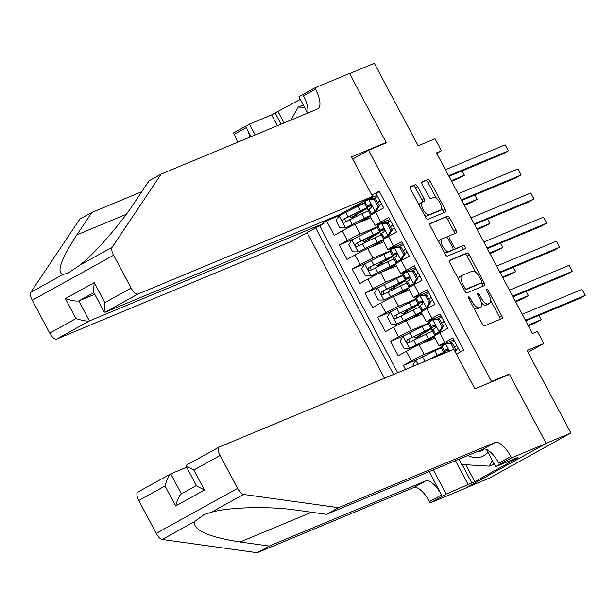 <?xml version="1.0" encoding="UTF-8"?>
<svg xmlns="http://www.w3.org/2000/svg" width="616" height="616" viewBox="0 0 616 616"><rect width="100%" height="100%" fill="white"/><g stroke="black" fill="none" stroke-linecap="round" stroke-linejoin="round"><path stroke-width="0.92" d="M468.714 296.827A1.879 0.731 61 0 0 468.691 296.843A1.879 0.731 61 0 0 468.915 298.768L482.274 323.893A2.68 1.047 61 0 0 484.499 325.849L501.994 318.564A2.68 1.047 61 0 0 502.032 318.549A2.68 1.047 61 0 0 501.709 315.8L488.349 290.675A1.879 0.731 61 0 0 486.794 289.304A1.879 0.731 61 0 0 486.763 289.32A1.879 0.731 61 0 0 486.994 291.245L488.719 294.494A8.578 3.349 61 0 1 489.766 303.295A8.578 3.349 61 0 1 489.635 303.357L488.172 303.965A8.578 3.349 61 0 1 481.042 297.69L479.317 294.44A1.879 0.731 61 0 0 477.754 293.07A1.879 0.731 61 0 0 477.723 293.085A1.879 0.731 61 0 0 477.954 295.01L479.679 298.26A8.578 3.349 61 0 1 480.726 307.053A8.578 3.349 61 0 1 480.596 307.115L479.14 307.723A8.578 3.349 61 0 1 472.002 301.455L470.278 298.206A1.879 0.731 61 0 0 468.714 296.827M417.656 186.633A2.68 1.047 61 0 0 415.43 184.669L410.525 186.71A2.68 1.047 61 0 0 410.479 186.733A2.68 1.047 61 0 0 410.81 189.482L425.641 217.379A2.68 1.047 61 0 0 427.874 219.342L445.36 212.058A2.68 1.047 61 0 0 445.407 212.035A2.68 1.047 61 0 0 445.075 209.286L430.245 181.389A2.68 1.047 61 0 0 428.012 179.433L422.083 181.897A2.68 1.047 61 0 0 422.045 181.92A2.68 1.047 61 0 0 422.368 184.669L428.721 196.604A2.68 1.047 61 0 0 430.946 198.568L433.887 197.343A7.169 2.803 61 0 1 439.778 202.448A7.169 2.803 61 0 1 440.725 209.94A7.169 2.803 61 0 1 440.617 209.994L429.098 214.784A7.169 2.803 61 0 1 423.207 209.679A7.169 2.803 61 0 1 422.26 202.187A7.169 2.803 61 0 1 422.376 202.133L424.293 201.34A2.68 1.047 61 0 0 424.332 201.316A2.68 1.047 61 0 0 424.008 198.568L417.656 186.633L415.461 187.849A2.68 1.047 61 0 0 413.228 185.886L410.218 187.141M491.514 381.481L509.332 374.058L546.153 443.312L570.901 433.01L527.042 350.512L543.866 343.505L537.468 331.462L532.517 333.525L436.467 152.876L441.41 150.812L435.012 138.769L418.179 145.776L374.312 63.279L349.565 73.581L386.386 142.827L368.568 150.25L491.514 381.481L488.303 383.26M449.618 260.237A2.68 1.047 61 0 0 449.58 260.26A2.68 1.047 61 0 0 449.903 263.009L464.733 290.906A2.68 1.047 61 0 0 466.967 292.87L484.461 285.585A2.68 1.047 61 0 0 484.499 285.562A2.68 1.047 61 0 0 484.176 282.813L469.338 254.916A2.68 1.047 61 0 0 467.113 252.96L449.541 260.283M445.191 254.146L430.353 226.249A2.68 1.047 61 0 1 430.03 223.5A2.68 1.047 61 0 1 430.068 223.477L447.562 216.193A2.68 1.047 61 0 1 449.788 218.156L456.14 230.091A2.68 1.047 61 0 1 456.464 232.84A2.68 1.047 61 0 1 456.425 232.863L449.333 235.812A2.68 1.047 61 0 0 449.287 235.836A2.68 1.047 61 0 0 449.618 238.585L453.83 246.508A2.68 1.047 61 0 0 456.056 248.464L463.44 245.391A1.879 0.731 61 0 1 464.98 246.723A1.879 0.731 61 0 1 465.234 248.687A1.879 0.731 61 0 1 465.203 248.702L447.416 256.102A2.68 1.047 61 0 1 445.191 254.146M570.901 433.01L489.558 478.055L465.942 487.887M339.87 215.315L326.526 220.867L334.211 235.32L342.234 230.877L347.362 240.51A10.919 0.439 -28 0 1 360.114 233.995L377.069 226.934M352.675 239.401L339.331 244.952L347.016 259.405L355.047 254.962L360.168 264.595A10.919 0.439 -28 0 1 372.919 258.081L389.882 251.02L392.315 255.609A20.882 0.839 152 0 0 397.066 253.707M365.481 263.486L352.144 269.046L359.829 283.491L367.852 279.048L372.973 288.688A10.919 0.439 -28 0 1 385.724 282.166L402.687 275.106L405.12 279.702A20.882 0.839 152 0 0 409.879 277.793M378.293 287.572L364.949 293.131L372.634 307.584L380.657 303.134L385.778 312.774A10.919 0.439 -28 0 1 398.537 306.252L415.492 299.191M391.098 311.658L377.754 317.217L385.439 331.67L393.462 327.227L398.591 336.86A10.919 0.439 -28 0 1 411.342 330.338L428.297 323.277L430.738 327.874A20.882 0.839 152 0 0 435.489 325.964M403.903 335.751L390.559 341.303L398.244 355.755L406.275 351.312A10.919 0.439 -28 0 1 419.026 344.791L434.996 338.145M460.283 352.005L452.837 337.991L444.814 342.442A10.919 0.439 -28 0 0 439.131 345.915A10.919 0.439 -28 0 0 439.978 345.661L453.846 339.886M439.131 345.915L434.003 336.282A10.919 0.439 -28 0 1 439.685 332.802L447.717 328.359L440.032 313.906L432.001 318.349A10.919 0.439 -28 0 0 426.326 321.829A10.919 0.439 -28 0 0 427.173 321.575L441.033 315.8M426.326 321.829L421.198 312.197A10.919 0.439 152 0 1 426.88 308.716L434.904 304.273L427.219 289.82L419.196 294.263A10.919 0.439 -28 0 0 413.513 297.744A10.919 0.439 -28 0 0 414.36 297.49L428.228 291.715M413.513 297.744L408.393 288.111A10.919 0.439 152 0 1 414.075 284.63L422.099 280.188L414.414 265.735L406.391 270.178A10.919 0.439 -28 0 0 400.708 273.658A10.919 0.439 -28 0 0 401.555 273.404L415.423 267.629M400.708 273.658L395.588 264.025A10.919 0.439 152 0 1 401.27 260.545L409.293 256.102L401.609 241.649L393.585 246.092A10.919 0.439 -28 0 0 387.903 249.572A10.919 0.439 -28 0 0 388.75 249.311L402.618 243.543M387.903 249.572L382.775 239.94A10.919 0.439 152 0 1 388.457 236.459L396.488 232.016L388.804 217.564L380.773 222.006A10.919 0.439 -28 0 0 375.098 225.487A10.919 0.439 -28 0 0 375.945 225.225L389.805 219.458M383.722 221.991L384.222 222.938M342.234 230.877A10.919 0.439 152 0 1 354.993 224.363L370.963 217.71M396.527 246.077L397.027 247.024M355.047 254.962A10.919 0.439 152 0 1 367.798 248.448L383.768 241.795M409.332 270.162L409.84 271.109M367.852 279.048A10.919 0.439 152 0 1 380.603 272.534L396.573 265.881M422.137 294.248L422.645 295.195M380.657 303.134A10.919 0.439 152 0 1 393.408 296.619L409.378 289.967M434.95 318.333L435.45 319.288M393.462 327.227A10.919 0.439 152 0 1 406.221 320.705L422.191 314.06M352.683 159.044L368.568 150.25M307.084 232.648L384.484 378.232M315.654 227.905L393.57 374.443M323.415 222.022L328.166 219.388M371.895 195.172L379.202 191.129L463.725 350.096L456.425 354.146M416.709 359.836L403.372 365.388L411.396 360.945A10.919 0.439 -28 0 1 424.147 354.423L441.11 347.37L443.543 351.959A20.882 0.839 152 0 0 448.294 350.05M447.755 342.427L448.255 343.374M379.433 191.568L375.991 193.478L383.676 207.931L375.652 212.374A10.919 0.439 152 0 0 369.97 215.846L375.098 225.487M390.559 341.303L398.591 336.86M377.754 317.217L385.778 312.774M364.949 293.131L372.973 288.688M352.144 269.046L360.168 264.595M339.331 244.952L347.362 240.51M326.526 220.867L323.654 222.461M319.581 225.733L397.728 372.719M403.372 365.388L405.536 369.469M350.704 208.493L364.264 202.849M370.909 197.905L371.417 198.852M436.744 153.399L441.41 150.812M527.989 352.298L543.866 343.505M377 195.372L366.528 199.73M441.31 347.894L441.056 347.416L435.874 350.288M444.221 353.361L443.89 352.752M428.312 323.308L423.069 326.203M432.471 331.277L431.085 328.667M428.505 323.808L428.251 323.331M420.951 336.636L420.174 335.173M429.36 302.941L430.646 302.402L427.604 307.13L426.241 307.784L429.36 302.941L425.517 295.719L419.843 295.742L416.193 297.959L415.507 299.145A20.882 0.839 152 0 0 415.5 299.207L410.256 302.117M408.146 312.551L407.368 311.088M419.665 307.192L418.279 304.581M415.7 299.723L415.438 299.245M402.695 275.136L397.451 278.032M395.341 288.465L394.563 287.002M406.86 283.106L405.474 280.496M402.887 275.637L402.633 275.16M389.889 251.043L384.646 253.946M382.528 264.38L381.751 262.916M394.055 259.02L392.661 256.41M390.082 251.551L389.828 251.074M390.937 230.684L392.223 230.145L389.112 234.989L387.826 235.528L390.937 230.684L387.094 223.454L381.42 223.485L377.77 225.702L377.092 226.88A20.882 0.839 152 0 0 377.077 226.95L371.841 229.853M369.723 240.294L368.945 238.831M381.242 234.935L379.856 232.324M377.277 227.466L377.023 226.988M378.132 206.591L379.418 206.06L376.299 210.903L375.013 211.442L378.132 206.591L374.289 199.368L368.614 199.392L364.965 201.617L364.279 202.795A20.882 0.839 152 0 0 364.272 202.864L359.028 205.767M356.918 216.208L356.14 214.738M368.437 210.841L367.051 208.231M364.472 203.38L364.21 202.895M509.332 374.058L506.121 375.837M473.696 307.754A8.578 3.349 61 0 0 476.938 308.939L479.14 307.723M478.655 308.192A8.578 3.349 61 0 1 478.532 308.27A8.578 3.349 61 0 1 478.401 308.339L476.938 308.939M481.389 302.649A8.578 3.349 61 0 0 485.978 305.182L488.172 303.965M487.687 304.435A8.578 3.349 61 0 1 487.564 304.512A8.578 3.349 61 0 1 487.433 304.574L485.978 305.182M500.1 319.358A2.68 1.047 61 0 0 499.507 317.017L490.667 300.385M475.721 272.272L467.144 256.133A2.68 1.047 61 0 0 464.911 254.177L449.318 260.668M482.559 286.378A2.68 1.047 61 0 0 481.974 284.038L481.358 282.875M464.718 287.741A1.879 0.731 61 0 0 466.273 289.112L481.627 282.721A1.879 0.731 61 0 0 481.658 282.705A1.879 0.731 61 0 0 481.427 280.78L479.61 277.354A8.578 3.349 61 0 0 472.472 271.086L461.977 275.452A8.578 3.349 61 0 0 461.846 275.514A8.578 3.349 61 0 0 462.893 284.315L464.718 287.741L463.432 288.45M479.487 283.907A1.879 0.731 61 0 1 479.456 283.922A1.879 0.731 61 0 0 479.456 283.922L464.364 290.213M461.723 275.591L459.782 276.669A8.578 3.349 61 0 0 459.652 276.73A8.578 3.349 61 0 0 458.743 279.641M429.768 223.901L447.562 216.193M454.531 233.649A2.68 1.047 61 0 0 453.938 231.308L447.593 219.373A2.68 1.047 61 0 0 445.36 217.41M449.249 235.859L447.131 237.037A2.68 1.047 61 0 0 447.093 237.052A2.68 1.047 61 0 0 446.846 237.406M453.037 249.465A2.68 1.047 61 0 0 453.861 249.68L463.44 245.391M463.232 249.519A1.879 0.731 61 0 0 462.539 247.54A1.879 0.731 61 0 0 461.245 246.608M441.972 238.877A7.169 2.803 61 0 0 441.857 238.931A7.169 2.803 61 0 0 442.804 246.423A7.169 2.803 61 0 0 448.694 251.528L452.752 249.842A2.68 1.047 61 0 0 452.791 249.819A2.68 1.047 61 0 0 452.467 247.07L448.255 239.154A2.68 1.047 61 0 0 446.03 237.191L441.972 238.877M441.757 239L439.77 240.101A7.169 2.803 61 0 0 439.662 240.148A7.169 2.803 61 0 0 438.885 242.288M444.02 251.952A7.169 2.803 61 0 0 446.5 252.745L448.694 251.528M450.635 251.012A2.68 1.047 61 0 1 450.596 251.035A2.68 1.047 61 0 1 450.55 251.059L446.5 252.745M422.391 202.125A2.68 1.047 61 0 0 421.806 199.784L415.461 187.849M422.16 202.256L420.174 203.357A7.169 2.803 61 0 0 420.066 203.411A7.169 2.803 61 0 0 419.288 205.428M424.524 215.284A7.169 2.803 61 0 0 426.903 216L429.098 214.784M438.63 211.088A7.169 2.803 61 0 1 438.523 211.157A7.169 2.803 61 0 1 438.415 211.211L426.903 216M436.259 198.059L428.043 182.606A2.68 1.047 61 0 0 425.818 180.65L421.783 182.328M443.466 212.843A2.68 1.047 61 0 0 442.881 210.503L441.503 207.915M413.459 366.166L412.874 365.072L415.993 360.229L434.904 350.758A20.882 0.839 -28 0 1 441.372 347.878M528.428 325.833L535.735 322.792L541.233 319.743L538.923 315.415M440.771 354.801A20.882 0.839 152 0 0 444.151 352.437A20.882 0.839 152 0 0 437.337 355.34L425.025 361.353M427.889 360.16L435.358 356.51A17.34 0.693 -28 0 1 441.017 354.1A17.34 0.693 -28 0 1 439.216 355.447M528.097 325.21L541.233 319.743M454.885 351.251L451.128 343.89L445.453 343.913L441.803 346.138L441.125 347.316A20.882 0.839 152 0 0 441.11 347.385M445.453 343.913L446.739 343.382L452.421 343.351L451.128 343.89M449.788 343.366A17.34 0.693 152 0 0 454.446 341.025M454.97 351.112L456.263 350.581L452.421 343.351M456.263 350.581L455.309 352.052M525.795 320.882L579.702 298.437L585.2 295.395L525.463 320.258M585.2 295.395L581.997 289.374L522.26 314.237M448.425 351.613L448.248 349.965L446.962 349.21L444.236 350.712L443.558 351.89A20.882 0.839 152 0 0 443.543 351.959M454.385 347.054A20.882 0.839 152 0 0 456.957 345.738M456.88 345.607A17.34 0.693 -28 0 1 454.308 346.908M448.148 349.834A17.34 0.693 -28 0 1 446.677 350.288A17.34 0.693 -28 0 1 446.685 350.235L447.255 349.249M455.848 349.796A17.34 0.693 152 0 0 458.42 348.494M468.098 455.393A17.748 16.316 -112.6 0 0 487.964 452.267M477.1 451.651A12.151 11.173 -112.6 0 0 481.212 450.858A12.151 11.173 -112.6 0 0 484.168 448.979M493.824 463.286L493.154 464.487L489.196 466.135L461.723 464.51L458.912 459.22M492.346 460.506L489.196 466.135M290.968 120.043L298.252 107.022L302.21 105.367L303.557 105.451M298.252 107.022L304.589 107.392M338.546 507.676L326.503 514.337L297.389 510.279C270.139 506.075 229.545 507.007 211.411 512.25L204.089 514.537L194.402 521.675C193.285 530.253 208.524 537.029 240.117 541.995L269.238 546.053L425.656 480.934A19.111 7.469 -119 0 1 441.557 494.91L429.514 501.578L430.222 502.902L464.872 488.48L546.215 443.428L509.524 374.42L474.874 388.85L453.869 349.349L219.234 447.023A8.193 3.203 61 0 0 219.111 447.085A8.193 3.203 61 0 0 220.105 455.486L237.591 488.365A8.193 3.203 61 0 0 243.582 494.44L338.546 507.676L494.964 442.558A19.111 7.469 -119 0 1 510.864 456.533L511.565 457.857L546.215 443.428M186.694 467.236L170.755 473.866L181.381 493.855M269.238 546.053L257.195 552.721L413.621 487.603A19.111 7.469 -119 0 1 429.514 501.578M510.864 456.533L498.821 463.193A19.111 7.469 -119 0 0 482.929 449.218L326.503 514.337M220.105 455.486L193.832 470.031L204.466 490.028L175.668 505.975L165.034 485.986L138.762 500.531L156.241 533.41L237.591 488.365M194.402 521.675L162.231 539.485L257.195 552.721M511.565 457.857L495.626 466.682L517.802 457.449L514.283 459.397L514.075 459.005M465.835 464.757L474.82 481.658L517.255 458.165L514.283 459.397M474.82 481.658L446.161 494.078L430.222 502.902M495.626 466.682L486.486 449.488M429.16 471.602L441.557 494.91M433.294 469.885L446.161 494.078M162.231 539.485A8.193 3.203 -119 0 1 156.241 533.41M138.762 500.531A8.193 3.203 -119 0 1 137.761 492.13A8.193 3.203 -119 0 1 137.892 492.068L170.486 474.02M468.337 484.846L455.47 460.653M462.092 464.533L471.856 482.898M193.832 470.031L186.04 465.989L186.248 465.28L218.988 447.154M204.466 490.028L196.666 485.986L186.04 465.989M175.668 505.975C177.516 499.337 179.418 495.295 181.389 493.863L196.427 485.531L181.389 493.863M165.034 485.986C166.882 479.348 168.792 475.306 170.755 473.866L137.761 492.13M323.13 221.483L324.07 223.246L291.199 241.441L56.564 339.123A8.193 3.203 -119 0 1 49.75 333.133L32.271 300.254A8.193 3.203 -119 0 1 30.8 292.3L79.818 219.119L91.861 212.458L76.823 234.896C60.915 259.413 56.295 272.611 62.971 274.482L68.13 273.096L79.98 265.065C94.764 253.523 120.312 224.301 134.096 203.18L149.126 180.742L161.169 174.074L317.587 108.955A19.111 7.469 61 0 0 317.879 108.816A19.111 7.469 61 0 0 315.554 89.212L314.853 87.888L349.503 73.458L386.194 142.473L351.543 156.895L372.549 196.396L137.907 294.071L105.043 312.274L339.678 214.599L372.549 196.396M382.983 144.244L386.194 142.473M141.811 191.661L91.861 212.458M49.75 333.133L76.022 318.58L65.396 298.591L94.194 282.644L104.828 302.633L131.1 288.08L113.614 255.201L32.271 300.254M79.98 265.065L112.143 247.247L161.169 174.074M277.377 125.695L271.618 114.876L275.136 112.928L281.104 124.147M300.331 99.384L275.136 112.928M307.584 113.028L298.914 96.712L314.853 87.888M237.537 142.281A19.111 7.469 61 0 0 234.211 134.257L233.502 132.933L249.441 124.109L255.201 134.927M271.618 114.876L249.441 124.109M324.07 223.246L89.436 320.921L56.564 339.123M249.98 137.106A19.111 7.469 61 0 0 246.246 127.597L251.059 136.652M112.143 247.247A8.193 3.203 61 0 0 113.614 255.201M131.1 288.08A8.193 3.203 61 0 0 137.907 294.071M307.553 113.136A19.111 7.469 61 0 0 303.519 95.88L315.554 89.212M278.109 111.689L284.076 122.907M94.741 294.294L78.802 300.924L89.436 320.921C86.979 321.437 82.506 320.659 76.022 318.58M65.396 298.591C71.879 300.67 76.346 301.447 78.802 300.924L93.84 292.6M94.194 282.644L93.47 291.899L104.104 311.889L105.043 312.274M104.828 302.633L104.104 311.889M428.567 323.793A20.882 0.839 -28 0 0 422.099 326.673L403.187 336.144L400.069 340.987L403.911 348.209L409.594 348.186L428.497 338.715A20.882 0.839 -28 0 1 434.118 336.136M409.594 348.186L426.526 339.893A17.34 0.693 -28 0 1 432.178 337.483A17.34 0.693 -28 0 1 423.377 342.881L422.707 343.258M434.242 336.729A20.882 0.839 -28 0 1 424.709 342.327L424.008 342.719M422.099 326.673L424.532 331.246A20.882 0.839 152 0 1 431.346 328.351A20.882 0.839 152 0 1 420.743 334.858L418.179 336.428L419.565 335.897A1.64 0.639 -119 0 1 420.72 336.752M417.763 338.199A1.64 0.639 61 0 0 416.701 337.483L415.045 338.099L419.411 335.42L418.795 334.257M515.623 301.748L522.93 298.706L528.42 295.657L526.118 291.329M424.532 331.246L407.392 339.755C406.044 341.726 406.56 342.689 408.924 342.642L426.064 334.142A20.882 0.839 -28 0 1 432.54 331.262M409.609 342.28L408.816 339.162L422.553 332.424A17.34 0.693 -28 0 1 428.212 330.014A17.34 0.693 -28 0 1 419.411 335.42M515.292 301.124L528.42 295.657M415.762 299.707A20.882 0.839 -28 0 0 409.286 302.587L390.382 312.058L387.264 316.901L391.106 324.124L396.781 324.101L415.692 314.63A20.882 0.839 -28 0 1 421.313 312.05M396.781 324.101L413.713 315.8A17.34 0.693 -28 0 1 419.373 313.398A17.34 0.693 -28 0 1 410.572 318.795L409.902 319.173M421.436 312.635A20.882 0.839 -28 0 1 411.904 318.233L411.203 318.634M409.286 302.587L411.719 307.161A20.882 0.839 152 0 1 418.533 304.265A20.882 0.839 152 0 1 407.931 310.772L405.367 312.343L406.752 311.812A1.64 0.639 -119 0 1 407.915 312.666M404.958 314.114A1.64 0.639 61 0 0 403.896 313.39L402.233 314.006L406.599 311.334L405.99 310.171M502.81 277.662L510.117 274.613L515.615 271.571L513.313 267.244M411.719 307.161L394.587 315.669C393.239 317.633 393.755 318.603 396.119 318.557L413.259 310.056A20.882 0.839 -28 0 1 419.735 307.176M396.804 318.195L396.011 315.076L409.748 308.339A17.34 0.693 -28 0 1 415.4 305.929A17.34 0.693 -28 0 1 406.599 311.334M502.487 277.038L515.615 271.571M402.956 275.622A20.882 0.839 -28 0 0 396.481 278.501L377.57 287.972L374.459 292.816L378.301 300.038L383.976 300.015L402.887 290.544A20.882 0.839 -28 0 1 408.508 287.965M383.976 300.015L400.908 291.715A17.34 0.693 -28 0 1 406.568 289.312A17.34 0.693 -28 0 1 397.767 294.71L397.089 295.087M408.631 288.55A20.882 0.839 -28 0 1 399.099 294.148L398.39 294.548M396.481 278.501L398.914 283.075A20.882 0.839 152 0 1 405.728 280.18A20.882 0.839 152 0 1 395.125 286.686L392.561 288.257L393.947 287.726A1.64 0.639 -119 0 1 395.11 288.581M392.153 290.02A1.64 0.639 61 0 0 391.091 289.304L389.428 289.92L393.793 287.241L393.177 286.086M490.005 253.569L497.312 250.527L502.81 247.486L500.508 243.158M398.914 283.075L381.774 291.584C380.434 293.547 380.942 294.51 383.314 294.471L400.454 285.97A20.882 0.839 -28 0 1 406.922 283.083M383.999 294.109L383.198 290.991L396.935 284.253A17.34 0.693 -28 0 1 402.595 281.843A17.34 0.693 -28 0 1 393.793 287.241M489.674 252.953L502.81 247.486M390.144 251.536A20.882 0.839 -28 0 0 383.676 254.416L364.764 263.879L361.646 268.73L365.488 275.953L371.171 275.93L390.074 266.459A20.882 0.839 -28 0 1 395.703 263.871M371.171 275.93L388.103 267.629A17.34 0.693 -28 0 1 393.763 265.226A17.34 0.693 -28 0 1 384.962 270.624L384.284 271.002M395.818 264.464A20.882 0.839 -28 0 1 386.294 270.062L385.585 270.455M383.676 254.416L386.109 258.99A20.882 0.839 152 0 1 392.923 256.094A20.882 0.839 152 0 1 382.32 262.593L379.756 264.172L381.142 263.64A1.64 0.639 -119 0 1 382.297 264.495M379.348 265.935A1.64 0.639 61 0 0 378.286 265.219L376.622 265.835L380.988 263.155L380.372 262M477.2 229.483L484.507 226.442L490.005 223.4L487.695 219.065M386.109 258.99L368.969 267.498C367.629 269.462 368.137 270.424 370.509 270.385L387.641 261.877A20.882 0.839 -28 0 1 394.117 258.997M371.186 270.024L370.393 266.905L384.13 260.168A17.34 0.693 -28 0 1 389.789 257.757A17.34 0.693 -28 0 1 380.988 263.155M476.869 228.867L490.005 223.4M442.165 327.027L443.451 326.495L440.34 331.339L439.054 331.87L442.165 327.027L438.322 319.804L432.648 319.827L428.998 322.045L428.32 323.231A20.882 0.839 152 0 0 428.305 323.292M432.648 319.827L433.933 319.288L439.608 319.265L438.322 319.804M436.983 319.281A17.34 0.693 152 0 0 441.641 316.94M440.34 331.339L438.53 332.44L437.853 333.618A17.34 0.693 152 0 0 437.837 333.672A17.34 0.693 152 0 0 438.207 333.633M439.054 331.87L435.397 334.088L434.719 335.273A20.882 0.839 152 0 0 434.711 335.335A20.882 0.839 152 0 0 435.666 335.112M443.451 326.495L439.608 319.265M512.989 296.796L566.897 274.351L572.395 271.31L512.658 296.173M572.395 271.31L569.192 265.288L509.455 290.151M434.711 335.335L432.27 330.761A20.882 0.839 -28 0 1 432.286 330.692L432.963 329.514L435.088 328.159C436.113 326.326 435.597 325.364 433.556 325.263L431.431 326.626L430.753 327.804A20.882 0.839 152 0 0 430.738 327.874M441.58 322.961A20.882 0.839 152 0 0 444.144 321.652M444.074 321.521A17.34 0.693 -28 0 1 441.503 322.822M435.343 325.749A17.34 0.693 -28 0 1 433.872 326.203A17.34 0.693 -28 0 1 433.88 326.149L434.449 325.163M443.043 325.71A17.34 0.693 152 0 0 445.614 324.409M419.843 295.742L421.128 295.203L426.803 295.18L425.517 295.719M424.178 295.195A17.34 0.693 152 0 0 428.836 292.854M427.527 307.245L425.725 308.346L425.048 309.532A17.34 0.693 152 0 0 425.032 309.586A17.34 0.693 152 0 0 425.394 309.548M426.241 307.784L422.591 310.002L421.914 311.188A20.882 0.839 152 0 0 421.898 311.249A20.882 0.839 152 0 0 422.861 311.026M430.646 302.402L426.803 295.18M500.184 272.711L554.092 250.265L559.582 247.224L499.853 272.087M559.582 247.224L556.387 241.203L496.65 266.066M421.898 311.249L419.465 306.676A20.882 0.839 -28 0 1 419.481 306.606L420.158 305.428L422.283 304.073C423.3 302.24 422.792 301.27 420.743 301.178L418.626 302.541L417.941 303.719A20.882 0.839 152 0 0 417.933 303.788A20.882 0.839 152 0 0 422.684 301.879M428.775 298.875A20.882 0.839 152 0 0 431.339 297.567M431.269 297.428A17.34 0.693 -28 0 1 428.697 298.737M422.53 301.663A17.34 0.693 -28 0 1 421.067 302.117A17.34 0.693 -28 0 1 421.075 302.063L421.644 301.078M430.23 301.624A17.34 0.693 152 0 0 432.802 300.323M416.555 278.856L417.841 278.317L414.799 283.044L413.436 283.699L416.555 278.856L412.712 271.625L407.03 271.656L403.38 273.874L402.702 275.052A20.882 0.839 152 0 0 402.687 275.121M407.03 271.656L408.323 271.117L413.998 271.094L412.712 271.625M411.365 271.102A17.34 0.693 152 0 0 416.031 268.769M414.722 283.16L412.92 284.261L412.235 285.447A17.34 0.693 152 0 0 412.227 285.501A17.34 0.693 152 0 0 412.589 285.462M413.436 283.699L409.786 285.916L409.109 287.095A20.882 0.839 152 0 0 409.093 287.164A20.882 0.839 152 0 0 410.056 286.94M417.841 278.317L413.998 271.094M487.372 248.618L541.279 226.18L546.777 223.138L487.048 248.002M546.777 223.138L543.574 217.117L483.845 241.98M409.093 287.164L406.66 282.59A20.882 0.839 -28 0 1 406.675 282.521L407.353 281.343L409.478 279.987C410.495 278.147 409.987 277.185 407.938 277.092L405.813 278.455L405.135 279.633A20.882 0.839 152 0 0 405.12 279.702M415.962 274.79A20.882 0.839 152 0 0 418.533 273.481M418.464 273.342A17.34 0.693 -28 0 1 415.885 274.651M409.725 277.57A17.34 0.693 -28 0 1 408.254 278.032A17.34 0.693 -28 0 1 408.269 277.978L408.839 276.992M417.425 277.539A17.34 0.693 152 0 0 419.997 276.238M403.742 254.77L405.035 254.231L401.917 259.074L400.631 259.613L403.742 254.77L399.9 247.54L394.225 247.57L390.575 249.788L389.897 250.966A20.882 0.839 152 0 0 389.882 251.035M394.225 247.57L395.51 247.031L401.193 247.008L399.9 247.54M398.56 247.016A17.34 0.693 152 0 0 403.218 244.683M401.917 259.074L400.107 260.175L399.43 261.353A17.34 0.693 152 0 0 399.422 261.415A17.34 0.693 152 0 0 399.784 261.377M400.631 259.613L396.981 261.831L396.296 263.009A20.882 0.839 152 0 0 396.288 263.078A20.882 0.839 152 0 0 397.243 262.855M405.035 254.231L401.193 247.008M474.566 224.532L528.474 202.094L533.972 199.053L474.235 223.916M533.972 199.053L530.769 193.031L471.032 217.895M396.288 263.078L393.855 258.504A20.882 0.839 -28 0 1 393.863 258.435L394.548 257.257L396.666 255.894C397.69 254.061 397.174 253.099 395.133 253.007L393.008 254.362L392.33 255.548A20.882 0.839 152 0 0 392.315 255.609M403.157 250.704A20.882 0.839 152 0 0 405.728 249.388M405.651 249.257A17.34 0.693 -28 0 1 403.08 250.566M396.92 253.484A17.34 0.693 -28 0 1 395.449 253.946A17.34 0.693 -28 0 1 395.457 253.892L396.026 252.899M404.62 253.453A17.34 0.693 152 0 0 407.191 252.152M377.339 227.45A20.882 0.839 -28 0 0 370.87 230.33L351.959 239.793L348.841 244.637L352.683 251.867L358.366 251.836L377.269 242.373A20.882 0.839 -28 0 1 382.89 239.786M358.366 251.836L375.298 243.543A17.34 0.693 -28 0 1 380.95 241.141A17.34 0.693 -28 0 1 372.149 246.539L371.479 246.916M383.013 240.379A20.882 0.839 -28 0 1 373.481 245.976L372.78 246.369M370.87 230.33L373.304 234.904A20.882 0.839 152 0 1 380.118 232.001A20.882 0.839 152 0 1 369.515 238.507L366.951 240.086L368.337 239.555A1.64 0.639 -119 0 1 369.492 240.409M366.535 241.849A1.64 0.639 61 0 0 365.473 241.133L363.817 241.749L368.183 239.07L367.567 237.915M464.395 205.398L471.702 202.356L477.192 199.315L474.89 194.979M373.304 234.904L356.163 243.412C354.816 245.376 355.332 246.338 357.696 246.3L374.836 237.791A20.882 0.839 -28 0 1 381.312 234.912M358.381 245.938L357.588 242.82L371.325 236.074A17.34 0.693 -28 0 1 376.984 233.672A17.34 0.693 -28 0 1 368.183 239.07M464.064 204.781L477.192 199.315M381.42 223.485L382.705 222.946L388.38 222.923L387.094 223.454M385.755 222.93A17.34 0.693 152 0 0 390.413 220.597M389.112 234.989L387.302 236.09L386.625 237.268A17.34 0.693 152 0 0 386.609 237.329A17.34 0.693 152 0 0 386.979 237.291M387.826 235.528L384.168 237.745L383.491 238.923A20.882 0.839 152 0 0 383.483 238.993A20.882 0.839 152 0 0 384.438 238.769M392.223 230.145L388.38 222.923M461.761 200.446L515.669 178.009L521.167 174.959L461.43 199.83M521.167 174.959L517.964 168.938L458.227 193.809M383.483 238.993L381.042 234.419A20.882 0.839 -28 0 1 381.058 234.35L381.735 233.171L383.86 231.809C384.885 229.976 384.369 229.013 382.328 228.921L380.203 230.276L379.525 231.462A20.882 0.839 152 0 0 379.51 231.524A20.882 0.839 152 0 0 384.261 229.622M390.351 226.619A20.882 0.839 152 0 0 392.916 225.302M392.846 225.171A17.34 0.693 -28 0 1 390.275 226.472M384.115 229.398A17.34 0.693 -28 0 1 382.644 229.86A17.34 0.693 -28 0 1 382.651 229.806L383.221 228.813M391.807 229.368A17.34 0.693 152 0 0 394.386 228.059M364.533 203.357A20.882 0.839 -28 0 0 358.058 206.245L339.154 215.708L336.036 220.551L339.878 227.781L345.553 227.751L364.464 218.287A20.882 0.839 -28 0 1 370.085 215.7M345.553 227.751L362.485 219.458A17.34 0.693 -28 0 1 368.145 217.048A17.34 0.693 -28 0 1 359.344 222.453L358.674 222.83M370.208 216.293A20.882 0.839 -28 0 1 360.676 221.891L359.975 222.284M358.058 206.245L360.491 210.818A20.882 0.839 152 0 1 367.305 207.915A20.882 0.839 152 0 1 356.702 214.422L354.138 216L355.524 215.461A1.64 0.639 -119 0 1 356.687 216.324M353.73 217.764A1.64 0.639 61 0 0 352.668 217.048L351.005 217.664L355.37 214.984L354.762 213.829M451.582 181.312L458.889 178.27L464.387 175.229L462.085 170.894M360.491 210.818L343.358 219.319C342.011 221.29 342.527 222.253 344.891 222.214L362.031 213.706A20.882 0.839 -28 0 1 368.507 210.826M345.576 221.845L344.783 218.726L358.52 211.989A17.34 0.693 -28 0 1 364.171 209.586A17.34 0.693 -28 0 1 355.37 214.984M451.258 180.696L464.387 175.229M368.614 199.392L369.9 198.86L375.575 198.829L374.289 199.368M372.95 198.845A17.34 0.693 152 0 0 377.608 196.512M376.299 210.903L374.497 212.004L373.82 213.182A17.34 0.693 152 0 0 373.804 213.236A17.34 0.693 152 0 0 374.166 213.205M375.013 211.442L371.363 213.66L370.686 214.838A20.882 0.839 152 0 0 370.67 214.907A20.882 0.839 152 0 0 371.633 214.676M379.418 206.06L375.575 198.829M448.956 176.361L502.864 153.923L508.354 150.874L448.625 175.745M508.354 150.874L505.159 144.852L445.422 169.723M370.67 214.907L368.237 210.333A20.882 0.839 -28 0 1 368.252 210.264L368.93 209.086L371.055 207.723C372.072 205.89 371.564 204.928 369.515 204.835L367.398 206.191L366.713 207.369A20.882 0.839 152 0 0 366.705 207.438A20.882 0.839 152 0 0 371.456 205.536M377.546 202.533A20.882 0.839 152 0 0 380.111 201.216M380.041 201.085A17.34 0.693 -28 0 1 377.469 202.387M371.302 205.313A17.34 0.693 -28 0 1 369.839 205.775A17.34 0.693 -28 0 1 369.846 205.713L370.416 204.728M379.002 205.282A17.34 0.693 152 0 0 381.574 203.973M354.993 224.363L360.114 233.995M367.798 248.448L372.919 258.081M380.603 272.534L385.724 282.166M393.408 296.619L398.537 306.252M406.221 320.705L411.342 330.338M419.026 344.791L424.147 354.423M439.685 332.802L444.814 342.442M375.652 212.374L380.773 222.006M388.457 236.459L393.585 246.092M401.27 260.545L406.391 270.178M414.075 284.63L419.196 294.263M426.88 308.716L432.001 318.349M406.275 351.312L411.396 360.945M470.724 302.163L472.002 301.455M478.401 308.339L480.596 307.115M478.031 295.149L479.317 294.44M479.756 298.406L481.042 297.69M487.433 304.574L489.635 303.357M487.071 291.391L488.349 290.675M499.507 317.017L501.709 315.8M468.992 298.914L470.278 298.206M464.911 254.177L467.113 252.96M467.144 256.133L469.338 254.916M481.974 284.038L484.176 282.813M464.349 290.182L466.273 289.112M461.607 285.023L462.893 284.315M447.593 219.373L449.788 218.156M453.938 231.308L456.14 230.091M448.333 239.293L449.618 238.585M452.544 247.216L453.83 246.508M453.861 249.68L456.056 248.464M450.55 251.059L452.752 249.842M421.806 199.784L424.008 198.568M438.415 211.211L440.617 209.994M425.818 180.65L428.012 179.433M428.043 182.606L430.245 181.389M442.881 210.503L445.075 209.286M413.228 185.886L415.43 184.669M415.916 360.352L418.002 364.279M434.904 350.758L437.337 355.34M422.538 356.803L424.963 361.376M449.457 351.182L445.599 343.913M443.558 351.89L441.125 347.316M444.236 350.712L441.803 346.138M240.117 541.995L311.557 512.258M425.656 480.934L413.621 487.603M482.929 449.218L494.964 442.558M243.582 494.44L211.411 512.25M76.823 234.896L126.257 214.314M30.8 292.3L62.971 274.482M246.246 127.597L234.211 134.257M403.11 336.267L409.447 348.186M423.377 342.881L422.761 341.726M426.064 334.142L428.497 338.715M413.698 340.186L416.131 344.76M409.725 332.717L412.158 337.298M408.816 339.162L407.392 339.755M419.565 335.897L416.701 337.483M390.298 312.173L396.642 324.101M410.572 318.795L409.956 317.64M413.259 310.056L415.692 314.63M400.893 316.1L403.326 320.674M396.92 308.631L399.353 313.205M396.011 315.076L394.587 315.669M406.752 311.812L403.896 313.39M377.493 288.088L383.837 300.015M397.767 294.71L397.151 293.555M400.454 285.97L402.887 290.544M388.08 292.015L390.513 296.589M384.115 284.546L386.548 289.12M383.198 290.991L381.774 291.584M393.947 287.726L391.091 289.304M364.687 264.002L371.025 275.93M384.962 270.624L384.346 269.469M387.641 261.877L390.074 266.459M375.275 267.929L377.708 272.503M371.309 260.46L373.743 265.034M370.393 266.905L368.969 267.498M381.142 263.64L378.286 265.219M439.131 331.747L432.786 319.827M430.753 327.804L428.32 323.231M434.719 335.273L432.286 330.692M431.431 326.626L428.998 322.045M435.397 334.088L432.963 329.514M426.318 307.661L419.981 295.742M417.941 303.719L415.507 299.145M421.914 311.188L419.481 306.606M418.626 302.541L416.193 297.959M422.591 310.002L420.158 305.428M413.513 283.576L407.176 271.656M405.135 279.633L402.702 275.052M409.109 287.095L406.675 282.521M405.813 278.455L403.38 273.874M409.786 285.916L407.353 281.343M400.708 259.49L394.371 247.57M392.33 255.548L389.897 250.966M396.296 263.009L393.863 258.435M393.008 254.362L390.575 249.788M396.981 261.831L394.548 257.257M351.882 239.917L358.219 251.844M372.149 246.539L371.533 245.384M374.836 237.791L377.269 242.373M362.47 243.844L364.903 248.417M358.497 236.375L360.93 240.948M357.588 242.82L356.163 243.412M368.337 239.555L365.473 241.133M387.903 235.404L381.558 223.485M379.525 231.462L377.092 226.88M383.491 238.923L381.058 234.35M380.203 230.276L377.77 225.702M384.168 237.745L381.735 233.171M339.07 215.831L345.414 227.751M359.344 222.453L358.728 221.298M362.031 213.706L364.464 218.287M349.665 219.75L352.098 224.332M345.692 212.289L348.125 216.863M344.783 218.726L343.358 219.319M355.524 215.461L352.668 217.048M375.09 211.319L368.753 199.392M366.713 207.369L364.279 202.795M370.686 214.838L368.252 210.264M367.398 206.191L364.965 201.617M371.363 213.66L368.93 209.086M478.532 308.27L480.726 307.053M487.564 304.512L489.766 303.295M459.652 276.73L461.846 275.514M447.093 237.052L449.287 235.836M439.662 240.148L441.857 238.931M450.596 251.035L452.791 249.819M420.066 203.411L422.26 202.187M438.523 211.157L440.725 209.94M444.151 352.437L443.89 351.936M219.111 447.085L186.248 465.28M418.172 343.974L418.68 344.937M414.198 336.505L415.045 338.099M431.346 328.351L431.077 327.851M405.359 319.889L405.875 320.851M401.393 312.42L402.233 314.006M418.533 304.265L418.272 303.765M392.554 295.803L393.07 296.766M388.588 288.334L389.428 289.92M405.728 280.18L405.467 279.679M379.749 271.718L380.257 272.68M375.775 264.249L376.622 265.835M392.923 256.094L392.661 255.594M415.5 299.207L417.933 303.788M366.944 247.624L367.452 248.595M362.97 240.163L363.817 241.749M380.118 232.001L379.849 231.508M377.077 226.95L379.51 231.524M354.131 223.539L354.647 224.509M350.165 216.077L351.005 217.664M367.305 207.915L367.044 207.423M364.272 202.864L366.705 207.438"/></g></svg>

